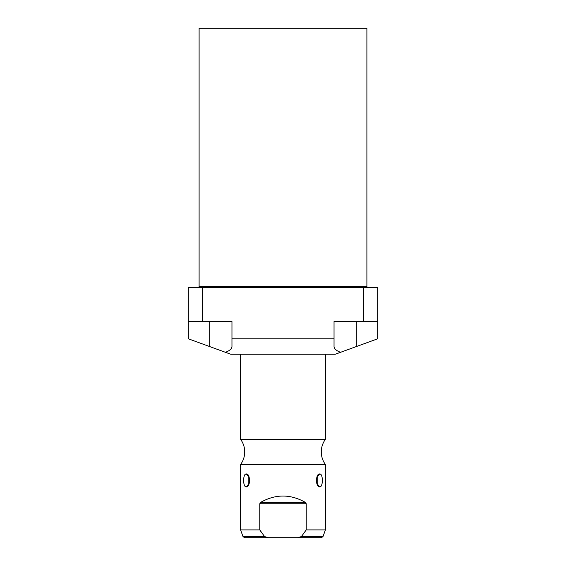<?xml version="1.0" encoding="UTF-8"?>
<svg xmlns="http://www.w3.org/2000/svg" width="566" height="566" viewBox="0 0 566 566"><rect width="100%" height="100%" fill="white"/><g stroke="black" fill="none" stroke-linecap="round" stroke-linejoin="round"><path stroke-width="0.85" d="M366.895 28.3L199.105 28.3L199.105 286.361L199.105 28.3L366.895 28.3L366.895 286.361L366.895 28.3M335.263 354.231L230.737 354.231L225.438 352.307C229.683 350.708 231.862 348.798 231.961 346.576L231.961 338.793L334.039 338.793L334.039 321.516L363.719 321.516L363.719 287.379L202.281 287.379L202.281 321.516L231.961 321.516L231.961 346.576C231.862 348.798 229.683 350.708 225.438 352.307L209.696 346.576L230.737 354.231L335.263 354.231L356.304 346.576L356.304 321.516L356.304 346.576L377.685 338.793L335.263 354.231M188.315 338.793L188.315 287.379L202.281 287.379L202.281 321.516L188.315 321.516L188.315 287.379L377.685 287.379L377.685 338.793L377.685 321.516L363.719 321.516L363.719 287.379L377.685 287.379L377.685 321.516L334.039 321.516L334.039 346.576C334.138 348.798 336.317 350.708 340.562 352.307C336.317 350.708 334.138 348.798 334.039 346.576L334.039 338.793L231.961 338.793L231.961 321.516L188.315 321.516L188.315 338.793L209.696 346.576L188.315 338.793M366.895 286.361L199.105 286.361A1.019 1.019 0 0 1 198.086 287.379A1.019 1.019 0 0 0 199.105 286.361L366.895 286.361A1.019 1.019 0 0 0 367.914 287.379A1.019 1.019 0 0 1 366.895 286.361M209.696 321.516L209.696 346.576L209.696 321.516M325.422 529.896L322.988 536.582L301.409 536.582L322.988 536.582L321.396 537.7L268.376 537.7L297.624 537.7L301.409 536.582L306.227 529.896L325.422 529.896L325.422 464.488A21.175 21.175 0 0 1 325.422 439.329L325.422 354.231L325.422 439.329L240.578 439.329L240.578 354.231L240.578 439.329A21.175 21.175 0 0 1 240.578 464.488L325.422 464.488A21.175 21.175 0 0 1 325.422 439.329L240.578 439.329A21.175 21.175 0 0 1 240.578 464.488L325.422 464.488L325.422 529.896L306.227 529.896L306.227 503.761L305.286 502.325C290.429 493.955 275.571 493.955 260.714 502.325L259.773 503.761L259.773 529.896L240.578 529.896L240.578 464.488L240.578 529.896L259.773 529.896L259.773 503.761L260.714 502.325L259.773 503.761L306.227 503.761L306.227 529.896L301.409 536.582L297.624 537.7L299.081 537.601M246.26 486.859C250.526 487.425 250.512 473.388 246.26 473.968C242.8 473.402 242.807 487.439 246.26 486.859L248.212 485.55L248.212 475.277L246.26 473.968L249.196 477.357L246.26 473.968C242.757 473.82 242.757 487.008 246.26 486.859L249.196 483.47L246.26 486.859M319.74 486.859C323.2 487.425 323.193 473.388 319.74 473.968C315.474 473.402 315.488 487.439 319.74 486.859C323.243 487.008 323.243 473.82 319.74 473.968L316.804 477.357L319.74 473.968L317.788 475.277L317.788 485.55L319.74 486.859L316.804 483.47L319.74 486.859M305.286 502.325L306.227 503.761L305.286 502.325L260.714 502.325C275.571 493.955 290.429 493.955 305.286 502.325L260.714 502.325L259.773 503.761L306.227 503.761L305.286 502.325M260.77 531.368L262.072 533.229M268.376 537.7L264.591 536.582L259.773 529.896L264.591 536.582L268.376 537.7L244.604 537.7L243.012 536.582L264.591 536.582L243.012 536.582L240.578 529.896"/></g></svg>
